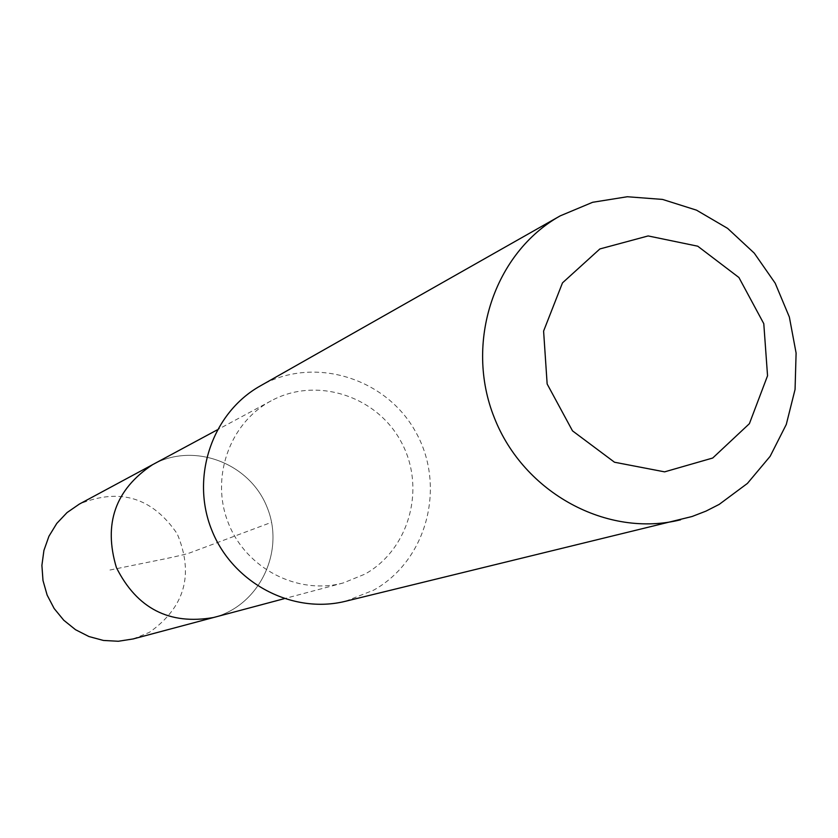 <?xml version="1.0" encoding="UTF-8"?>
<svg xmlns="http://www.w3.org/2000/svg" width="838" height="838" viewBox="0 0 838 838"><rect width="100%" height="100%" fill="white"/><g stroke="black" fill="none" stroke-linecap="round" stroke-linejoin="round"><path stroke-width="0.63" stroke-dasharray="4.19 3.14" d="M213.512 617.522C259.099 605.811 285.255 551.854 267.259 507.713C250.143 463.225 194.144 441.815 152.893 464.503L152.893 464.503C194.144 441.815 250.143 463.225 267.259 507.713C285.255 551.854 259.099 605.811 213.512 617.522L213.501 617.522M133.085 638.954L149.374 632.365C184.884 607.257 194.175 574.418 177.227 533.837C152.453 497.521 119.918 487.559 79.61 503.952M270.789 401.035C229.361 423.263 210.17 478.121 228.449 523.331C246.288 568.719 297.961 595.315 343.297 582.934L364.918 574.135C409.583 549.382 426.27 487.601 401.151 441.836C376.671 395.704 316.062 376.293 271.166 400.826L270.789 401.035M345.549 601.255L373.633 590.162C426.951 560.517 446.413 486.511 415.858 432.251C386.088 377.529 313.265 355.438 260.251 385.941M109.967 570.018L143.56 563.178C169.957 557.961 185.387 554.526 189.87 552.87L271.564 522.304M271.166 400.826L217.252 429.863M343.297 582.934L284.134 598.699"/><path stroke-width="1.26" d="M284.134 598.699L213.512 617.522C169.402 625.19 137.044 608.577 116.43 567.661C103.242 523.792 115.288 489.465 152.568 464.681L79.317 504.109L67.05 512.573L56.775 523.425L48.95 536.226L43.922 550.419L41.9 565.388L42.989 580.504L47.138 595.095L54.166 608.535L63.772 620.246L75.535 629.715L88.954 636.545L103.441 640.452L118.357 641.259L133.085 638.954L213.501 617.522M213.512 617.522C169.402 625.19 137.044 608.577 116.43 567.661C103.242 523.792 115.288 489.465 152.568 464.681L217.252 429.863M560.203 215.869L260.251 385.941C212.318 412.757 190.383 476.812 211.626 529.752C232.398 582.881 292.242 614.547 345.549 601.255L692.052 516.512L705.931 511.138L719.193 504.392L747.412 483.421L770.143 456.312L786.285 424.457L795.063 389.45L796.1 353.049L789.354 317.036L775.181 283.171L754.252 253.128L727.614 228.376L696.535 210.17L662.544 199.423L627.316 196.741L592.623 202.293L560.203 215.869C494.158 252.751 464.252 342.794 494.336 417.764C523.76 493.006 607.204 538.143 680.592 519.79M712.719 458.019L749.392 423.682L767.545 375.77L763.785 323.678L738.917 277.504L697.729 246.194L648.151 235.939L599.872 248.949L562.487 282.867L543.6 331.094L547.151 383.993L572.511 430.868L614.505 462.23L664.597 471.857L712.719 458.019"/></g></svg>
